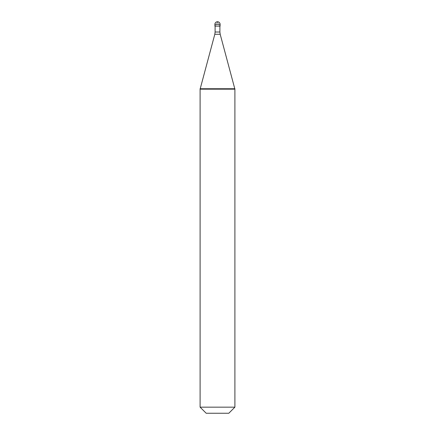 <?xml version="1.0" encoding="UTF-8"?>
<svg xmlns="http://www.w3.org/2000/svg" width="435" height="435" viewBox="0 0 435 435"><rect width="100%" height="100%" fill="white"/><g stroke="black" fill="none" stroke-linecap="round" stroke-linejoin="round"><path stroke-width="0.33" stroke-dasharray="2.17 1.63" d="M214.89 26.1L220.11 26.1M200.214 88.74L200.1 89.17L234.9 89.17L234.786 88.74M200.1 88.74L234.9 88.74M200.1 407.16L234.9 407.16M206.19 413.25L228.81 413.25M217.473 21.75L219.479 26.1M217.527 21.75L215.521 26.1M214.89 24.36L220.11 24.36M215.107 32.016L219.892 32.016M214.808 34.267L220.192 34.267"/><path stroke-width="0.65" d="M220.11 24.36L220.11 26.1L214.89 26.1L214.89 24.36L220.11 24.36A2.61 2.61 0 0 0 217.5 21.75A2.61 2.61 0 0 0 214.89 24.36M234.9 88.74L234.9 89.17L217.5 89.17L217.5 88.74L217.5 89.17L200.1 89.17L200.1 88.74L234.9 88.74L234.9 407.16L200.1 407.16L200.1 88.74M234.9 407.16L228.81 413.25L206.19 413.25L200.1 407.16M219.892 26.1L219.892 32.016L215.107 32.016L214.808 34.267L220.192 34.267L234.786 88.74M219.892 32.016L220.192 34.267M215.107 26.1L215.107 32.016M214.808 34.267L200.214 88.74"/></g></svg>
